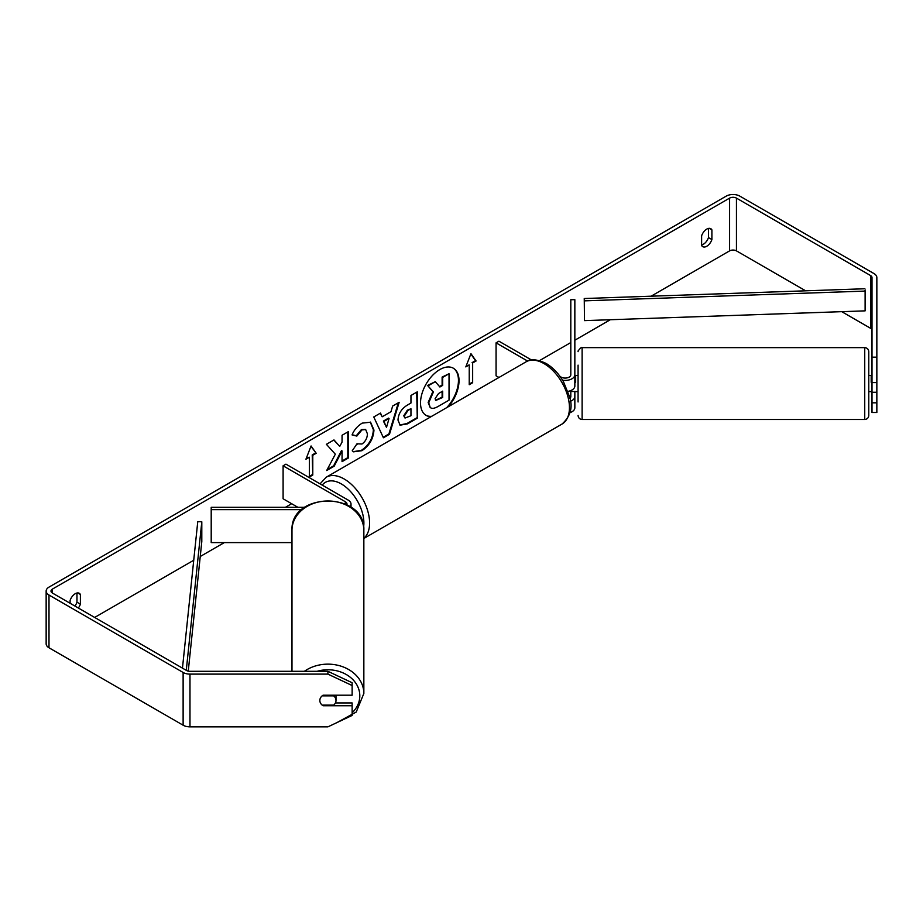 <?xml version="1.0" encoding="UTF-8"?>
<svg xmlns="http://www.w3.org/2000/svg" width="923" height="923" viewBox="0 0 923 923"><rect width="100%" height="100%" fill="white"/><g stroke="black" fill="none" stroke-linecap="round" stroke-linejoin="round"><path stroke-width="1.38" d="M575.652 375.615L574.844 375.488M570.322 401.309A9.692 5.596 0 0 0 574.844 396.578L574.844 407.781A9.692 5.596 180 0 1 569.883 412.673M569.86 398.39A5.653 3.265 0 0 0 570.806 396.578L570.806 390.567M562.569 380.207A9.692 5.596 180 0 0 574.844 374.819L574.844 299.687L570.806 299.687L570.806 374.819A5.653 3.265 180 0 1 567.322 377.83A5.653 3.265 180 0 1 561.161 377.126L560.088 376.503M498.962 377.484L496.066 375.811L496.066 342.848L498.928 341.198L531.452 359.97M527.61 361.055L496.066 342.848M574.844 374.819L574.844 386.033A9.692 5.596 180 0 1 567.933 391.387M574.844 396.578L574.844 391.502M349.99 506.565A9.692 5.596 0 0 0 351.017 504.039A9.692 5.596 0 0 0 348.179 500.093L285.945 464.154L283.096 465.803L283.096 498.766L297.875 507.304M346.852 504.743A5.653 3.265 0 0 0 346.979 504.039A5.653 3.265 0 0 0 345.329 501.731L283.096 465.803M301.786 509.634L211.205 509.634L211.205 507.304L304.74 507.304M211.205 509.634L211.205 542.609L291.98 542.609M291.98 671.309L291.98 530.321A35.928 29.34 -0 0 1 327.919 500.981A35.928 29.34 -0 0 1 363.847 530.321L363.847 693.485A35.928 29.34 180 0 0 342.848 666.798A35.928 29.34 180 0 0 304.382 671.309M335.949 695.204A8.076 6.588 -0 0 1 335.995 695.815L335.995 700.476A8.076 6.588 -0 0 1 333.676 705.091L322.15 705.091A8.076 6.588 -0 0 1 319.843 700.476A8.076 6.588 -0 0 1 322.15 695.861L333.676 695.861A8.076 6.588 -0 0 1 335.995 700.476M333.676 695.861L333.676 695.204M448.497 406.616A27.24 15.726 120 0 0 453.389 368.242A27.24 15.726 120 0 0 439.775 369.592A27.24 15.726 120 0 0 421.984 393.59A27.24 15.726 120 0 0 426.161 415.419A27.24 15.726 120 0 0 431.041 416.688M446.697 407.654A27.24 15.726 120 0 0 453.101 368.081M708.472 228.431L708.472 237.592A8.076 4.661 -60 0 1 703.338 244.272A8.076 4.661 -60 0 1 701.618 244.964M706.764 246.256A8.076 4.661 -60 0 1 702.726 246.649A8.076 4.661 -60 0 1 701.618 245.506L701.618 235.803A8.076 4.661 -60 0 1 710.802 228.708A8.076 4.661 -60 0 1 711.898 229.862L711.898 239.565A8.076 4.661 -60 0 1 706.764 246.256M335.326 454.185L326.684 470.522L334.184 466.184L342.052 450.943L342.052 461.65L348.386 457.993L348.386 431.618L342.052 435.275L342.052 442.094L339.733 446.409L333.988 439.925L326.396 444.309L335.326 454.185M382.157 416.792L391.006 411.693L392.621 406.074L399.151 402.313L389.483 434.283L383.426 437.779L373.757 416.965L380.507 413.077L382.157 416.792L380.172 413.262M805.641 290.814L736.45 250.871A4.846 2.792 0 0 0 729.597 250.871L651.084 296.202M610.322 319.727L574.844 340.218M570.806 342.548L539.528 360.605M291.656 503.716L285.438 507.304M224.301 542.609L200.233 556.5M193.738 560.249L94.665 617.441M872.004 357.178L876.85 357.178L876.85 382.584L872.004 382.584L872.004 277.546A4.846 2.792 0 0 0 870.585 275.562L736.45 198.122A4.846 2.792 0 0 0 729.597 198.122L52.415 589.093A4.846 2.792 0 0 0 50.996 591.078A4.846 2.792 0 0 0 52.415 593.051L186.55 670.49A4.846 2.792 0 0 0 189.976 671.309L327.919 671.309L352.136 682.732L352.136 695.204L323.073 695.204A8.076 6.588 -0 0 0 319.843 700.476A8.076 6.588 -0 0 0 323.073 705.76L352.136 705.76L352.136 715.429L327.919 726.851L189.976 726.851A9.692 5.596 0 0 1 183.123 725.213L48.988 647.773A9.692 5.596 0 0 1 46.15 643.816L46.15 591.078A9.692 5.596 0 0 0 48.988 595.023L183.123 672.475A9.692 5.596 0 0 0 189.976 674.113L327.919 674.113L327.919 671.309M78.34 608.015A8.076 4.661 120 0 0 80.393 604.161L80.393 594.458A8.076 4.661 120 0 0 79.286 593.304A8.076 4.661 120 0 0 70.113 600.4L70.113 603.273M305.928 459.216L311.074 445.971L316.208 453.274L312.782 455.258L312.782 475.033L309.355 477.018L309.355 457.231L305.928 459.216M472.657 362.947L476.083 360.974L470.949 353.659L465.803 366.904L469.23 364.931L469.23 384.706L472.657 382.733L472.657 362.947L472.657 382.733M397.998 420.08L397.998 420C398.436 413.481 401.701 408.428 407.816 404.839L410.954 403.028L410.954 395.494L417.277 391.837L417.277 418.211L407.493 423.865L400.097 425.18L397.998 420.08M356.993 443.79L361.978 443.998C365.393 441.621 367.216 438.252 367.435 433.879L365.658 429.518L361.978 429.91L356.832 436.083L352.067 434.918C353.982 430.106 357.351 426.184 362.174 423.126L370.573 422.215L373.953 430.037C373.4 438.771 369.385 445.659 361.92 450.701L353.532 451.82L352.228 450.793L356.993 443.79L357.466 444.159M876.85 357.178L876.85 277.546A9.692 5.596 0 0 0 874.012 273.589L739.877 196.149A9.692 5.596 0 0 0 726.17 196.149L48.988 587.12A9.692 5.596 0 0 0 46.15 591.078M74.913 606.042A8.076 4.661 120 0 0 76.967 602.188L76.967 593.028M352.136 685.524L327.919 674.113M335.395 702.957L352.136 702.957L352.136 705.76M872.004 402.82L876.85 402.82L876.85 412.5L872.004 412.5L872.004 392.263L876.85 392.263L876.85 382.584M872.004 330.284A4.846 2.792 0 0 0 870.585 328.311L841.764 311.674M872.004 382.584L872.004 392.263M876.85 402.82L876.85 392.263M711.898 229.862L709.245 228.339M711.898 239.565L708.472 237.592M323.073 705.091L323.073 705.76M80.393 594.458L77.74 592.935M80.393 604.161L76.967 602.188M430.222 407.539L428.722 402.786L433.429 391.952L427.972 385.895L435.298 381.661L439.902 387.002L442.682 385.399L442.682 377.392L449.028 373.734L449.028 400.155L438.206 406.408C434.733 408.358 432.252 408.843 430.753 407.839L430.626 407.781M430.176 407.516L428.157 402.451L432.864 391.617L427.972 385.895M439.521 386.564L442.117 385.064L442.117 377.069L449.028 373.734M427.395 385.56L435.298 381.661M425.872 415.246A27.24 15.726 120 0 0 431.699 416.308M310.947 446.282L316.208 453.274M315.643 452.951L312.216 454.924L312.782 455.258M312.216 454.924L312.782 475.033M309.355 476.349L312.216 474.71M306.263 458.362L309.355 457.231M472.091 382.399L469.23 384.049M466.138 366.062L469.23 364.931M472.091 362.624L475.518 360.639L470.822 353.971M389.068 418.465L383.968 421.407L386.506 427.395L389.068 418.465L388.491 418.131L383.403 421.073L383.968 421.407M383.403 421.073L386.506 427.395M398.332 402.774L388.918 433.948L389.483 434.283M388.918 433.948L383.183 437.26M404.332 416.088L405.093 418.015L410.954 415.731L410.954 408.751L407.943 410.493L404.332 416.088L403.755 415.754L404.828 417.807M403.755 415.754L407.378 410.158L410.954 408.751M416.711 392.171L417.277 418.211M416.711 417.888L406.916 423.53L399.821 425.007M339.733 446.409L333.803 440.029M342.052 460.981L347.809 457.658L347.809 431.952M347.809 457.658L348.386 457.993M327.192 469.565L333.618 465.85L341.487 450.62L342.052 450.943M370.273 422.053L373.388 429.714C372.834 438.448 368.819 445.336 361.343 450.378L353.244 451.647M365.37 429.38L361.412 429.576L356.255 435.76L356.832 436.083M356.255 435.76L352.136 434.745M435.102 398.655L435.783 400.444L442.682 397.478L442.682 391.133L438.494 393.556L435.102 398.655M435.529 400.236L442.117 397.155L442.117 391.467M868.774 391.629L868.774 351.663L868.774 415.454L868.774 391.629L871.197 391.629M578.075 401.966L578.075 365.139M872.004 382.272L871.197 382.272L871.197 375.476L868.774 375.476M871.197 375.615L872.004 375.615M574.844 382.272L575.652 382.272L575.652 375.476L578.075 375.476L578.075 388.214M575.652 391.502L570.806 391.502M871.197 391.502L872.004 391.502M584.247 298.521L584.49 320.627L584.247 298.521L864.874 288.749L865.116 291.08L865.116 310.855L584.49 320.627M865.116 291.08L584.49 300.852M182.466 668.137L197.764 521.657L201.802 521.795L201.802 541.582L188.257 671.125M186.273 670.34L201.802 521.795M345.329 501.731L345.329 503.993M317.12 671.309A31.901 26.04 -0 0 1 359.808 695.815A31.901 26.04 -0 0 1 352.136 712.764M729.597 198.122L729.597 250.871M52.415 589.093L52.415 593.051M189.976 674.113L189.976 726.851M736.45 198.122L736.45 250.871M870.585 275.562L870.585 328.311M48.988 595.023L48.988 647.773M183.123 672.475L183.123 725.213M403.755 415.673L404.332 416.008M406.916 423.53L407.493 423.865M361.343 450.378L361.92 450.701M578.075 351.663L578.156 350.867C580.567 347.844 581.882 346.76 582.113 347.625L582.113 419.492L864.736 419.492L864.736 347.625C867.193 347.867 868.531 349.206 868.774 351.663M562.003 424.072A35.928 20.744 -120 0 0 567.507 395.275A35.928 20.744 -120 0 0 544.028 363.616A35.928 20.744 -120 0 0 526.064 361.828C530.114 358.609 536.782 359.128 546.047 363.408C552.958 367.527 558.784 373.677 563.538 381.845L569.433 396.463C573.091 407.135 570.61 416.331 562.003 424.072L363.847 538.467M526.064 361.828L326.223 477.214A35.928 20.744 60 0 1 344.187 478.991A35.928 20.744 60 0 1 367.146 509.023A35.928 20.744 60 0 1 363.847 538.271M363.616 526.883A31.901 18.414 -120 0 0 341.337 483.94A31.901 18.414 -120 0 0 322.231 485.106M351.017 504.039L351.017 507.258M336.907 722.617L356.22 712.048L363.847 693.485M291.98 530.321C290.226 491.371 365.612 491.371 363.847 530.321M405.093 418.015L404.516 417.681M582.113 347.625L864.736 347.625M575.652 391.629L578.075 391.629M582.113 419.492C579.667 419.25 578.317 417.9 578.075 415.454M864.736 419.492C867.193 419.25 868.531 417.9 868.774 415.454M326.223 477.214L320.062 483.848"/></g></svg>
